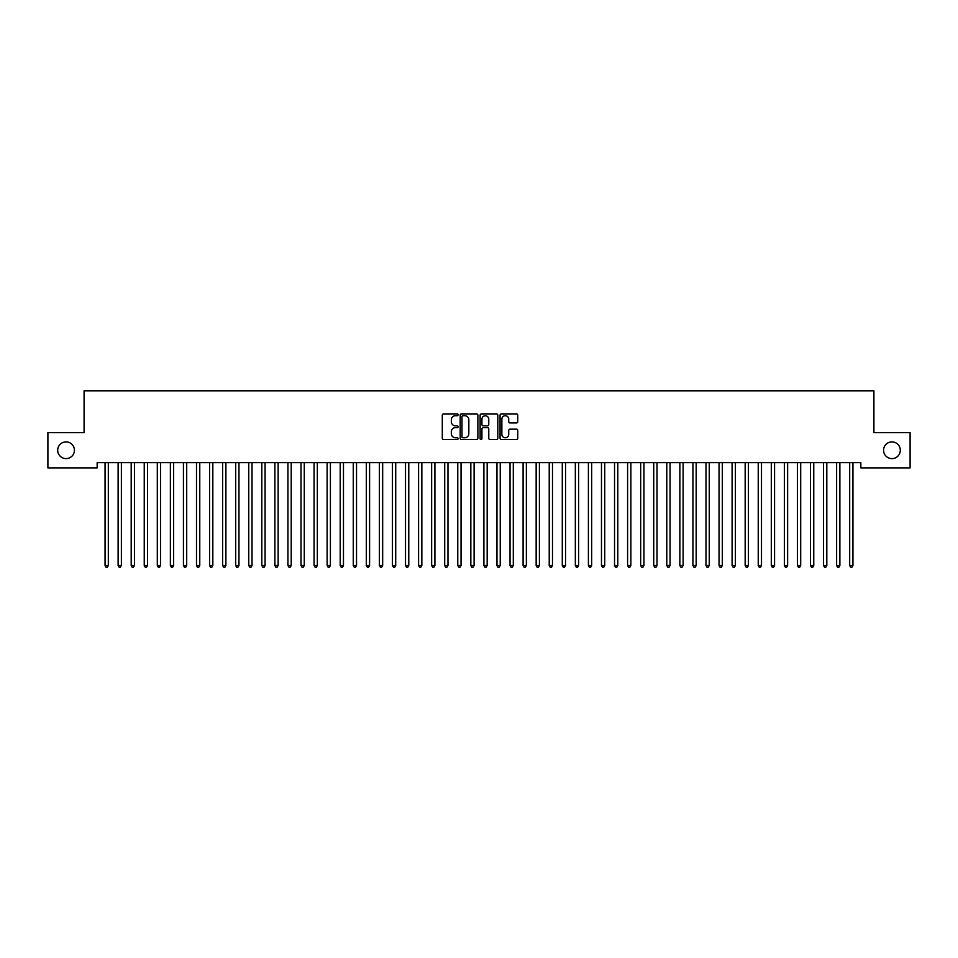 <?xml version="1.0" encoding="UTF-8"?>
<svg xmlns="http://www.w3.org/2000/svg" width="958" height="958" viewBox="0 0 958 958"><rect width="100%" height="100%" fill="white"/><g stroke="black" fill="none" stroke-linecap="round" stroke-linejoin="round"><path stroke-width="1.44" d="M458.104 414.802A0.898 0.898 0 0 0 457.206 413.904L443.578 413.904A1.281 1.281 0 0 0 442.297 415.197L442.297 438.273A1.281 1.281 0 0 0 443.578 439.554L457.206 439.554A0.898 0.898 0 0 0 458.104 438.656A0.898 0.898 0 0 0 457.206 437.758L455.433 437.758A4.107 4.107 0 0 1 451.338 433.663L451.338 431.735A4.107 4.107 0 0 1 455.433 427.627L457.206 427.627A0.898 0.898 0 0 0 458.104 426.729A0.898 0.898 0 0 0 457.206 425.831L455.433 425.831A4.107 4.107 0 0 1 451.338 421.736L451.338 419.808A4.107 4.107 0 0 1 455.433 415.7L457.206 415.7A0.898 0.898 0 0 0 458.104 414.802M883.575 450.248A8.359 8.359 0 0 0 891.946 458.607A8.359 8.359 0 0 0 900.304 450.248A8.359 8.359 0 0 0 891.946 441.889A8.359 8.359 0 0 0 883.575 450.248M57.696 450.248A8.359 8.359 0 0 0 66.054 458.607A8.359 8.359 0 0 0 74.425 450.248A8.359 8.359 0 0 0 66.054 441.889A8.359 8.359 0 0 0 57.696 450.248M516.47 422.945A1.281 1.281 0 0 0 517.751 421.664L517.751 415.197A1.281 1.281 0 0 0 516.47 413.904L501.345 413.904A1.281 1.281 0 0 0 500.064 415.197L500.064 438.273A1.281 1.281 0 0 0 501.345 439.554L516.47 439.554A1.281 1.281 0 0 0 517.751 438.273L517.751 430.453A1.281 1.281 0 0 0 516.47 429.172L510.003 429.172A1.281 1.281 0 0 0 508.722 430.453L508.722 434.333A3.425 3.425 0 0 1 505.285 437.758A3.425 3.425 0 0 1 501.86 434.333L501.86 419.137A3.425 3.425 0 0 1 505.285 415.7A3.425 3.425 0 0 1 508.722 419.137L508.722 421.664A1.281 1.281 0 0 0 510.003 422.945L516.47 422.945M860.847 462.654L97.153 462.654L97.153 467.887L47.9 467.887L47.9 432.609L84.088 432.609L84.088 390.804L873.912 390.804L873.912 432.609L910.1 432.609L910.1 467.887L860.847 467.887L860.847 462.654M477.874 415.197A1.281 1.281 0 0 0 476.593 413.904L461.469 413.904A1.281 1.281 0 0 0 460.187 415.197L460.187 438.273A1.281 1.281 0 0 0 461.469 439.554L476.593 439.554A1.281 1.281 0 0 0 477.874 438.273L477.874 415.197M481.407 413.904L496.531 413.904A1.281 1.281 0 0 1 497.813 415.197L497.813 438.273A1.281 1.281 0 0 1 496.531 439.554L490.065 439.554A1.281 1.281 0 0 1 488.772 438.273L488.772 428.909A1.281 1.281 0 0 0 487.49 427.627L483.203 427.627A1.281 1.281 0 0 0 481.922 428.909L481.922 438.656A0.898 0.898 0 0 1 481.024 439.554A0.898 0.898 0 0 1 480.126 438.656L480.126 415.197A1.281 1.281 0 0 1 481.407 413.904M462.87 415.7A0.898 0.898 0 0 0 461.984 416.598L461.984 436.86A0.898 0.898 0 0 0 462.87 437.758L464.738 437.758A4.107 4.107 0 0 0 468.833 433.663L468.833 419.808A4.107 4.107 0 0 0 464.738 415.7L462.87 415.7M488.772 419.197A3.425 3.425 0 0 0 485.347 415.772A3.425 3.425 0 0 0 481.922 419.197L481.922 424.55A1.281 1.281 0 0 0 483.203 425.831L487.49 425.831A1.281 1.281 0 0 0 488.772 424.55L488.772 419.197M104.877 462.654L104.961 462.846A1.305 1.305 -179.4 0 1 105.057 463.337L105.057 565.495L108.314 565.495L108.314 463.337A1.305 1.305 -179.4 0 1 108.41 462.846L108.493 462.654M108.314 565.495L107.344 567.196L106.039 567.196L105.057 565.495M117.942 462.654L118.026 462.846A1.305 1.305 -179.4 0 1 118.121 463.337L118.121 565.495L121.379 565.495L121.379 463.337A1.305 1.305 -179.4 0 1 121.474 462.846L121.558 462.654M121.379 565.495L120.409 567.196L119.091 567.196L118.121 565.495M131.007 462.654L131.09 462.846A1.305 1.305 -179.4 0 1 131.186 463.337L131.186 565.495L134.443 565.495L134.443 463.337A1.305 1.305 -179.4 0 1 134.539 462.846L134.623 462.654M134.443 565.495L133.461 567.196L132.156 567.196L131.186 565.495M144.071 462.654L144.155 462.846A1.305 1.305 -179.4 0 1 144.239 463.337L144.239 565.495L147.508 565.495L147.508 463.337A1.305 1.305 -179.4 0 1 147.604 462.846L147.688 462.654M147.508 565.495L146.526 567.196L145.221 567.196L144.239 565.495M157.136 462.654L157.208 462.846A1.305 1.305 -179.4 0 1 157.304 463.337L157.304 565.495L160.573 565.495L160.573 463.337A1.305 1.305 -179.4 0 1 160.669 462.846L160.74 462.654M160.573 565.495L159.591 567.196L158.286 567.196L157.304 565.495M170.201 462.654L170.273 462.846A1.305 1.305 -179.4 0 1 170.368 463.337L170.368 565.495L173.637 565.495L173.637 463.337A1.305 1.305 -179.4 0 1 173.733 462.846L173.805 462.654M173.637 565.495L172.656 567.196L171.35 567.196L170.368 565.495M183.265 462.654L183.337 462.846A1.305 1.305 -179.4 0 1 183.433 463.337L183.433 565.495L186.702 565.495L186.702 463.337A1.305 1.305 -179.4 0 1 186.798 462.846L186.87 462.654M186.702 565.495L185.72 567.196L184.415 567.196L183.433 565.495M196.33 462.654L196.402 462.846A1.305 1.305 -179.4 0 1 196.498 463.337L196.498 565.495L199.767 565.495L199.767 463.337A1.305 1.305 -179.4 0 1 199.863 462.846L199.935 462.654M199.767 565.495L198.785 567.196L197.48 567.196L196.498 565.495M209.395 462.654L209.467 462.846A1.305 1.305 -179.4 0 1 209.562 463.337L209.562 565.495L212.832 565.495L212.832 463.337A1.305 1.305 -179.4 0 1 212.927 462.846L212.999 462.654M212.832 565.495L211.85 567.196L210.544 567.196L209.562 565.495M222.46 462.654L222.531 462.846A1.305 1.305 -179.4 0 1 222.627 463.337L222.627 565.495L225.896 565.495L225.896 463.337A1.305 1.305 -179.4 0 1 225.992 462.846L226.064 462.654M225.896 565.495L224.914 567.196L223.609 567.196L222.627 565.495M235.512 462.654L235.596 462.846A1.305 1.305 -179.4 0 1 235.692 463.337L235.692 565.495L238.961 565.495L238.961 463.337A1.305 1.305 -179.4 0 1 239.045 462.846L239.129 462.654M238.961 565.495L237.979 567.196L236.674 567.196L235.692 565.495M248.577 462.654L248.661 462.846A1.305 1.305 -179.4 0 1 248.757 463.337L248.757 565.495L252.014 565.495L252.014 463.337A1.305 1.305 -179.4 0 1 252.11 462.846L252.194 462.654M252.014 565.495L251.044 567.196L249.739 567.196L248.757 565.495M261.642 462.654L261.726 462.846A1.305 1.305 -179.4 0 1 261.821 463.337L261.821 565.495L265.079 565.495L265.079 463.337A1.305 1.305 -179.4 0 1 265.174 462.846L265.258 462.654M265.079 565.495L264.109 567.196L262.791 567.196L261.821 565.495M274.707 462.654L274.79 462.846A1.305 1.305 -179.4 0 1 274.886 463.337L274.886 565.495L278.143 565.495L278.143 463.337A1.305 1.305 -179.4 0 1 278.239 462.846L278.323 462.654M278.143 565.495L277.161 567.196L275.856 567.196L274.886 565.495M287.771 462.654L287.855 462.846A1.305 1.305 -179.4 0 1 287.939 463.337L287.939 565.495L291.208 565.495L291.208 463.337A1.305 1.305 -179.4 0 1 291.304 462.846L291.388 462.654M291.208 565.495L290.226 567.196L288.921 567.196L287.939 565.495M300.836 462.654L300.908 462.846A1.305 1.305 -179.4 0 1 301.004 463.337L301.004 565.495L304.273 565.495L304.273 463.337A1.305 1.305 -179.4 0 1 304.369 462.846L304.44 462.654M304.273 565.495L303.291 567.196L301.986 567.196L301.004 565.495M313.901 462.654L313.973 462.846A1.305 1.305 -179.4 0 1 314.068 463.337L314.068 565.495L317.337 565.495L317.337 463.337A1.305 1.305 -179.4 0 1 317.433 462.846L317.505 462.654M317.337 565.495L316.356 567.196L315.05 567.196L314.068 565.495M326.965 462.654L327.037 462.846A1.305 1.305 -179.4 0 1 327.133 463.337L327.133 565.495L330.402 565.495L330.402 463.337A1.305 1.305 -179.4 0 1 330.498 462.846L330.57 462.654M330.402 565.495L329.42 567.196L328.115 567.196L327.133 565.495M340.03 462.654L340.102 462.846A1.305 1.305 -179.4 0 1 340.198 463.337L340.198 565.495L343.467 565.495L343.467 463.337A1.305 1.305 -179.4 0 1 343.563 462.846L343.635 462.654M343.467 565.495L342.485 567.196L341.18 567.196L340.198 565.495M353.095 462.654L353.167 462.846A1.305 1.305 -179.4 0 1 353.262 463.337L353.262 565.495L356.532 565.495L356.532 463.337A1.305 1.305 -179.4 0 1 356.627 462.846L356.699 462.654M356.532 565.495L355.55 567.196L354.244 567.196L353.262 565.495M366.16 462.654L366.231 462.846A1.305 1.305 -179.4 0 1 366.327 463.337L366.327 565.495L369.596 565.495L369.596 463.337A1.305 1.305 -179.4 0 1 369.692 462.846L369.764 462.654M369.596 565.495L368.614 567.196L367.309 567.196L366.327 565.495M379.212 462.654L379.296 462.846A1.305 1.305 -179.4 0 1 379.392 463.337L379.392 565.495L382.661 565.495L382.661 463.337A1.305 1.305 -179.4 0 1 382.745 462.846L382.829 462.654M382.661 565.495L381.679 567.196L380.374 567.196L379.392 565.495M392.277 462.654L392.361 462.846A1.305 1.305 -179.4 0 1 392.457 463.337L392.457 565.495L395.714 565.495L395.714 463.337A1.305 1.305 -179.4 0 1 395.81 462.846L395.894 462.654M395.714 565.495L394.744 567.196L393.439 567.196L392.457 565.495M405.342 462.654L405.426 462.846A1.305 1.305 -179.4 0 1 405.521 463.337L405.521 565.495L408.779 565.495L408.779 463.337A1.305 1.305 -179.4 0 1 408.874 462.846L408.958 462.654M408.779 565.495L407.809 567.196L406.491 567.196L405.521 565.495M418.406 462.654L418.49 462.846A1.305 1.305 -179.4 0 1 418.586 463.337L418.586 565.495L421.843 565.495L421.843 463.337A1.305 1.305 -179.4 0 1 421.939 462.846L422.023 462.654M421.843 565.495L420.861 567.196L419.556 567.196L418.586 565.495M431.471 462.654L431.555 462.846A1.305 1.305 -179.4 0 1 431.639 463.337L431.639 565.495L434.908 565.495L434.908 463.337A1.305 1.305 -179.4 0 1 435.004 462.846L435.088 462.654M434.908 565.495L433.926 567.196L432.621 567.196L431.639 565.495M444.536 462.654L444.608 462.846A1.305 1.305 -179.4 0 1 444.704 463.337L444.704 565.495L447.973 565.495L447.973 463.337A1.305 1.305 -179.4 0 1 448.069 462.846L448.14 462.654M447.973 565.495L446.991 567.196L445.686 567.196L444.704 565.495M457.601 462.654L457.673 462.846A1.305 1.305 -179.4 0 1 457.768 463.337L457.768 565.495L461.038 565.495L461.038 463.337A1.305 1.305 -179.4 0 1 461.133 462.846L461.205 462.654M461.038 565.495L460.056 567.196L458.75 567.196L457.768 565.495M470.665 462.654L470.737 462.846A1.305 1.305 -179.4 0 1 470.833 463.337L470.833 565.495L474.102 565.495L474.102 463.337A1.305 1.305 -179.4 0 1 474.198 462.846L474.27 462.654M474.102 565.495L473.12 567.196L471.815 567.196L470.833 565.495M483.73 462.654L483.802 462.846A1.305 1.305 -179.4 0 1 483.898 463.337L483.898 565.495L487.167 565.495L487.167 463.337A1.305 1.305 -179.4 0 1 487.263 462.846L487.335 462.654M487.167 565.495L486.185 567.196L484.88 567.196L483.898 565.495M496.795 462.654L496.867 462.846A1.305 1.305 -179.4 0 1 496.962 463.337L496.962 565.495L500.232 565.495L500.232 463.337A1.305 1.305 -179.4 0 1 500.327 462.846L500.399 462.654M500.232 565.495L499.25 567.196L497.944 567.196L496.962 565.495M509.86 462.654L509.931 462.846A1.305 1.305 -179.4 0 1 510.027 463.337L510.027 565.495L513.296 565.495L513.296 463.337A1.305 1.305 -179.4 0 1 513.392 462.846L513.464 462.654M513.296 565.495L512.314 567.196L511.009 567.196L510.027 565.495M522.912 462.654L522.996 462.846A1.305 1.305 -179.4 0 1 523.092 463.337L523.092 565.495L526.361 565.495L526.361 463.337A1.305 1.305 -179.4 0 1 526.445 462.846L526.529 462.654M526.361 565.495L525.379 567.196L524.074 567.196L523.092 565.495M535.977 462.654L536.061 462.846A1.305 1.305 -179.4 0 1 536.157 463.337L536.157 565.495L539.414 565.495L539.414 463.337A1.305 1.305 -179.4 0 1 539.51 462.846L539.594 462.654M539.414 565.495L538.444 567.196L537.139 567.196L536.157 565.495M549.042 462.654L549.126 462.846A1.305 1.305 -179.4 0 1 549.221 463.337L549.221 565.495L552.479 565.495L552.479 463.337A1.305 1.305 -179.4 0 1 552.574 462.846L552.658 462.654M552.479 565.495L551.509 567.196L550.191 567.196L549.221 565.495M562.106 462.654L562.19 462.846A1.305 1.305 -179.4 0 1 562.286 463.337L562.286 565.495L565.543 565.495L565.543 463.337A1.305 1.305 -179.4 0 1 565.639 462.846L565.723 462.654M565.543 565.495L564.561 567.196L563.256 567.196L562.286 565.495M575.171 462.654L575.255 462.846A1.305 1.305 -179.4 0 1 575.339 463.337L575.339 565.495L578.608 565.495L578.608 463.337A1.305 1.305 -179.4 0 1 578.704 462.846L578.788 462.654M578.608 565.495L577.626 567.196L576.321 567.196L575.339 565.495M588.236 462.654L588.308 462.846A1.305 1.305 -179.4 0 1 588.404 463.337L588.404 565.495L591.673 565.495L591.673 463.337A1.305 1.305 -179.4 0 1 591.769 462.846L591.84 462.654M591.673 565.495L590.691 567.196L589.386 567.196L588.404 565.495M601.301 462.654L601.373 462.846A1.305 1.305 -179.4 0 1 601.468 463.337L601.468 565.495L604.737 565.495L604.737 463.337A1.305 1.305 -179.4 0 1 604.833 462.846L604.905 462.654M604.737 565.495L603.756 567.196L602.45 567.196L601.468 565.495M614.365 462.654L614.437 462.846A1.305 1.305 -179.4 0 1 614.533 463.337L614.533 565.495L617.802 565.495L617.802 463.337A1.305 1.305 -179.4 0 1 617.898 462.846L617.97 462.654M617.802 565.495L616.82 567.196L615.515 567.196L614.533 565.495M627.43 462.654L627.502 462.846A1.305 1.305 -179.4 0 1 627.598 463.337L627.598 565.495L630.867 565.495L630.867 463.337A1.305 1.305 -179.4 0 1 630.963 462.846L631.035 462.654M630.867 565.495L629.885 567.196L628.58 567.196L627.598 565.495M640.495 462.654L640.567 462.846A1.305 1.305 -179.4 0 1 640.663 463.337L640.663 565.495L643.932 565.495L643.932 463.337A1.305 1.305 -179.4 0 1 644.027 462.846L644.099 462.654M643.932 565.495L642.95 567.196L641.644 567.196L640.663 565.495M653.56 462.654L653.631 462.846A1.305 1.305 -179.4 0 1 653.727 463.337L653.727 565.495L656.996 565.495L656.996 463.337A1.305 1.305 -179.4 0 1 657.092 462.846L657.164 462.654M656.996 565.495L656.014 567.196L654.709 567.196L653.727 565.495M666.612 462.654L666.696 462.846A1.305 1.305 -179.4 0 1 666.792 463.337L666.792 565.495L670.061 565.495L670.061 463.337A1.305 1.305 -179.4 0 1 670.145 462.846L670.229 462.654M670.061 565.495L669.079 567.196L667.774 567.196L666.792 565.495M679.677 462.654L679.761 462.846A1.305 1.305 -179.4 0 1 679.857 463.337L679.857 565.495L683.114 565.495L683.114 463.337A1.305 1.305 -179.4 0 1 683.21 462.846L683.293 462.654M683.114 565.495L682.144 567.196L680.839 567.196L679.857 565.495M692.742 462.654L692.826 462.846A1.305 1.305 -179.4 0 1 692.921 463.337L692.921 565.495L696.179 565.495L696.179 463.337A1.305 1.305 -179.4 0 1 696.274 462.846L696.358 462.654M696.179 565.495L695.209 567.196L693.891 567.196L692.921 565.495M705.807 462.654L705.89 462.846A1.305 1.305 -179.4 0 1 705.986 463.337L705.986 565.495L709.243 565.495L709.243 463.337A1.305 1.305 -179.4 0 1 709.339 462.846L709.423 462.654M709.243 565.495L708.261 567.196L706.956 567.196L705.986 565.495M718.871 462.654L718.955 462.846A1.305 1.305 -179.4 0 1 719.039 463.337L719.039 565.495L722.308 565.495L722.308 463.337A1.305 1.305 -179.4 0 1 722.404 462.846L722.488 462.654M722.308 565.495L721.326 567.196L720.021 567.196L719.039 565.495M731.936 462.654L732.008 462.846A1.305 1.305 -179.4 0 1 732.104 463.337L732.104 565.495L735.373 565.495L735.373 463.337A1.305 1.305 -179.4 0 1 735.469 462.846L735.54 462.654M735.373 565.495L734.391 567.196L733.086 567.196L732.104 565.495M745.001 462.654L745.073 462.846A1.305 1.305 -179.4 0 1 745.168 463.337L745.168 565.495L748.438 565.495L748.438 463.337A1.305 1.305 -179.4 0 1 748.533 462.846L748.605 462.654M748.438 565.495L747.456 567.196L746.15 567.196L745.168 565.495M758.065 462.654L758.137 462.846A1.305 1.305 -179.4 0 1 758.233 463.337L758.233 565.495L761.502 565.495L761.502 463.337A1.305 1.305 -179.4 0 1 761.598 462.846L761.67 462.654M761.502 565.495L760.52 567.196L759.215 567.196L758.233 565.495M771.13 462.654L771.202 462.846A1.305 1.305 -179.4 0 1 771.298 463.337L771.298 565.495L774.567 565.495L774.567 463.337A1.305 1.305 -179.4 0 1 774.663 462.846L774.735 462.654M774.567 565.495L773.585 567.196L772.28 567.196L771.298 565.495M784.195 462.654L784.267 462.846A1.305 1.305 -179.4 0 1 784.362 463.337L784.362 565.495L787.632 565.495L787.632 463.337A1.305 1.305 -179.4 0 1 787.727 462.846L787.799 462.654M787.632 565.495L786.65 567.196L785.344 567.196L784.362 565.495M797.26 462.654L797.331 462.846A1.305 1.305 -179.4 0 1 797.427 463.337L797.427 565.495L800.696 565.495L800.696 463.337A1.305 1.305 -179.4 0 1 800.792 462.846L800.864 462.654M800.696 565.495L799.714 567.196L798.409 567.196L797.427 565.495M810.312 462.654L810.396 462.846A1.305 1.305 -179.4 0 1 810.492 463.337L810.492 565.495L813.761 565.495L813.761 463.337A1.305 1.305 -179.4 0 1 813.845 462.846L813.929 462.654M813.761 565.495L812.779 567.196L811.474 567.196L810.492 565.495M823.377 462.654L823.461 462.846A1.305 1.305 -179.4 0 1 823.557 463.337L823.557 565.495L826.814 565.495L826.814 463.337A1.305 1.305 -179.4 0 1 826.91 462.846L826.994 462.654M826.814 565.495L825.844 567.196L824.539 567.196L823.557 565.495M836.442 462.654L836.526 462.846A1.305 1.305 -179.4 0 1 836.621 463.337L836.621 565.495L839.879 565.495L839.879 463.337A1.305 1.305 -179.4 0 1 839.974 462.846L840.058 462.654M839.879 565.495L838.909 567.196L837.591 567.196L836.621 565.495M849.506 462.654L849.59 462.846A1.305 1.305 -179.4 0 1 849.686 463.337L849.686 565.495L852.943 565.495L852.943 463.337A1.305 1.305 -179.4 0 1 853.039 462.846L853.123 462.654M852.943 565.495L851.961 567.196L850.656 567.196L849.686 565.495"/></g></svg>
